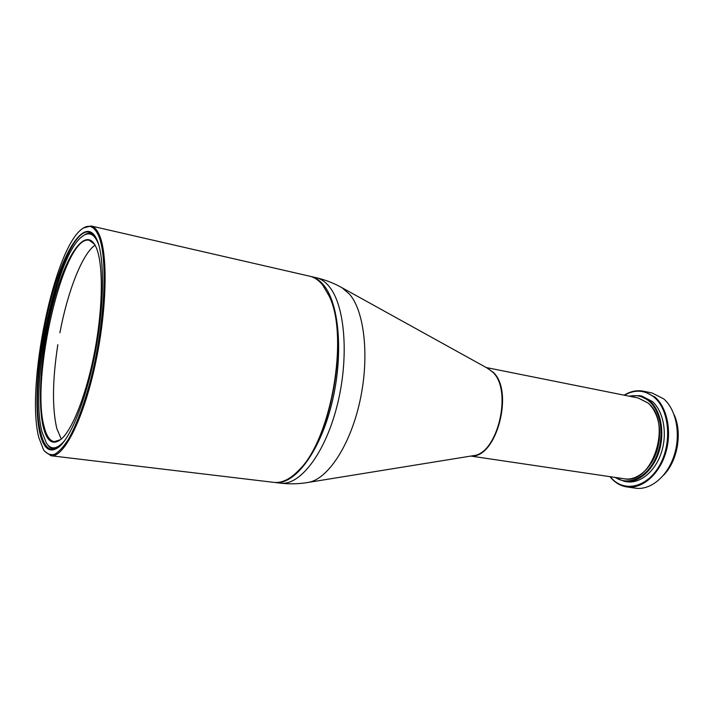 <?xml version="1.0" encoding="UTF-8"?>
<svg xmlns="http://www.w3.org/2000/svg" width="714" height="714" viewBox="0 0 714 714"><rect width="100%" height="100%" fill="white"/><g stroke="black" fill="none" stroke-linecap="round" stroke-linejoin="round"><path stroke-width="1.07" d="M626.803 486.921C641.69 489.206 658.603 475.274 665.377 453.917C672.249 432.604 667.528 407.89 655.059 397.127L643.475 391.21L652.078 392.986L663.725 398.885C676.256 409.613 681.031 434.201 674.177 455.389C667.411 476.622 650.463 490.464 635.505 488.171L626.803 486.921C621.207 486.064 616.271 483.432 611.996 479.023L609.926 476.657M643.475 391.21C636.915 389.96 630.462 391.281 624.116 395.172M624.366 395.226C635.076 389.175 645.108 389.933 654.443 397.493C669.321 410.122 672.249 442.475 659.986 464.689C647.928 487.1 625.08 492.74 611.836 478.55L610.184 476.693M624.438 481.397C637.754 483.476 652.864 470.999 658.951 451.908C665.109 432.854 660.986 410.711 649.874 401L639.369 395.618L641.824 396.109L652.346 401.491C663.467 411.202 667.608 433.309 661.45 452.328C655.372 471.392 640.253 483.842 626.91 481.763L624.438 481.397L614.745 477.371M639.369 395.618L628.891 396.127M615.432 477.47C628.249 486.198 646.83 477.853 655.764 458.031C664.85 438.316 661.646 412.094 649.267 401.366C643.341 396.297 636.772 394.592 629.569 396.27M638.28 398.019L648.33 403.142C657.005 411.576 660.637 423.848 659.218 439.958L658.103 446.366C653.649 466.715 637.861 481.307 624.223 478.773M654.104 410.702C657.594 416.833 659.433 424.098 659.611 432.479M655.952 453.542C652.944 461.378 648.758 467.59 643.403 472.177M486.243 367.54L638.191 397.993L648.142 403.107C672.874 422.349 652.355 485.591 624.125 478.755L470.829 456.076M486.868 367.88L493.347 372.387C514.187 391.406 496.498 458.049 471.535 455.96M488.144 368.594L492.883 372.289C512.723 390.388 497.694 453.863 473.4 455.657L472.98 455.719M310.287 276.354L310.849 276.47C315.668 277.576 320.05 280.602 324.004 285.546C339.721 304.708 343.675 357.205 331.394 405.159C319.22 453.203 294.15 485.333 274.979 482.503L274.408 482.423M328.253 294.114L329.466 296.729C349.467 336.374 331.564 439.172 299.344 469.732L297.319 471.784M51.051 455.764C63.475 457.906 82.833 420.778 94.837 366.362C106.913 312.027 108.278 254.05 99.175 234.594C96.899 229.56 94.194 226.677 91.053 225.963L309.733 276.211C314.544 277.318 318.917 280.343 322.862 285.288L329.154 296.078C349.271 335.964 331.251 439.503 298.836 470.231C290.107 479.255 281.771 483.298 273.837 482.369L51.051 455.764L44.58 451.293M91.053 225.963L83.458 227.98M98.273 235.093C108.376 256.299 105.11 325.138 90.018 382.222C83.431 406.239 76.318 425.133 68.66 438.905C63.716 446.652 59.03 451.783 54.612 454.309C50.435 455.327 46.767 453.89 43.625 449.981L38.833 437.655C25.57 387.604 53.746 248.784 82.119 228.891C88.643 224 94.025 226.061 98.273 235.093M96.925 239.681C104.494 256.549 104.503 301.826 95.926 348.771C87.394 395.726 71.846 435.968 59.316 446.669C50.328 453.738 43.884 449.418 39.993 433.701C33.049 404.526 38.565 344.291 51.729 296.381C64.769 248.365 84.779 218.02 95.765 237.316L96.925 239.681M58.691 447.196L51.819 449.49C46.954 448.669 43.286 443.251 40.841 433.228C26.097 380.303 62.35 224.91 89.661 232.13L95.355 236.602M91.347 232.755L89.428 233.067M53.621 449.472L51.917 448.526M55.415 449.017L53.746 449.017C51.381 448.704 49.284 447.205 47.454 444.527M92.882 233.781L91.321 233.219C88.982 232.719 86.501 233.416 83.877 235.317M98.844 245.134L97.756 242.305C93.739 233.63 88.625 231.631 82.405 236.316C55.772 254.907 29.328 385.471 42.01 431.908L46.401 443.099C51.14 450.275 57.298 449.365 64.858 440.342M96.22 247.517C103.218 263.404 103.146 305.396 95.203 348.709C87.286 392.04 72.899 429.194 61.243 439.119C52.961 445.625 46.999 441.707 43.34 427.374C36.762 400.554 41.814 344.46 54.085 299.862C66.241 255.139 84.85 227.239 95.033 245.072L96.22 247.517M60.69 439.583L54.318 441.671C49.855 440.922 46.472 435.995 44.188 426.892C30.211 378.215 64.028 233.398 89.375 240.323L94.667 244.447M95.06 245.125C82.146 253.952 67.589 291.678 59.896 332.769M57.825 344.701C52.417 380.151 52.077 408.105 56.817 428.57L61.288 439.083M674.043 414.557C682.611 432.505 677.604 461.289 663.476 475.292M488.519 368.799L342.149 287.804L349.798 294.48C364.729 312.161 369.611 357.892 359.776 401.803C350.021 445.768 327.69 479.13 308.457 482.378L473.4 455.657M342.149 287.804L341.658 287.528M274.979 482.503L280.343 483.146C299.657 485.993 324.843 453.979 337.008 406.087C349.298 358.276 345.219 305.913 329.377 286.76C325.388 281.825 320.97 278.79 316.115 277.684C325.352 279.817 334.09 283.226 342.318 287.903M280.343 483.146C289.759 484.253 299.13 484.003 308.457 482.378M310.849 276.47L316.115 277.684M329.466 296.729L329.154 296.078M299.344 469.732L298.836 470.231M53.746 449.017L54.969 449.168M91.321 233.219L92.517 233.496"/></g></svg>

